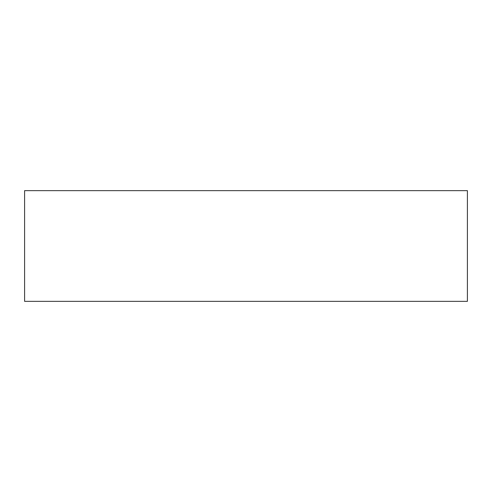 <?xml version="1.0" encoding="UTF-8"?>
<svg xmlns="http://www.w3.org/2000/svg" width="492" height="492" viewBox="0 0 492 492"><rect width="100%" height="100%" fill="white"/><g stroke="black" fill="none" stroke-linecap="round" stroke-linejoin="round"><path stroke-width="0.74" d="M467.4 301.35L24.6 301.35L24.6 190.65L467.4 190.65L467.4 301.35"/></g></svg>
